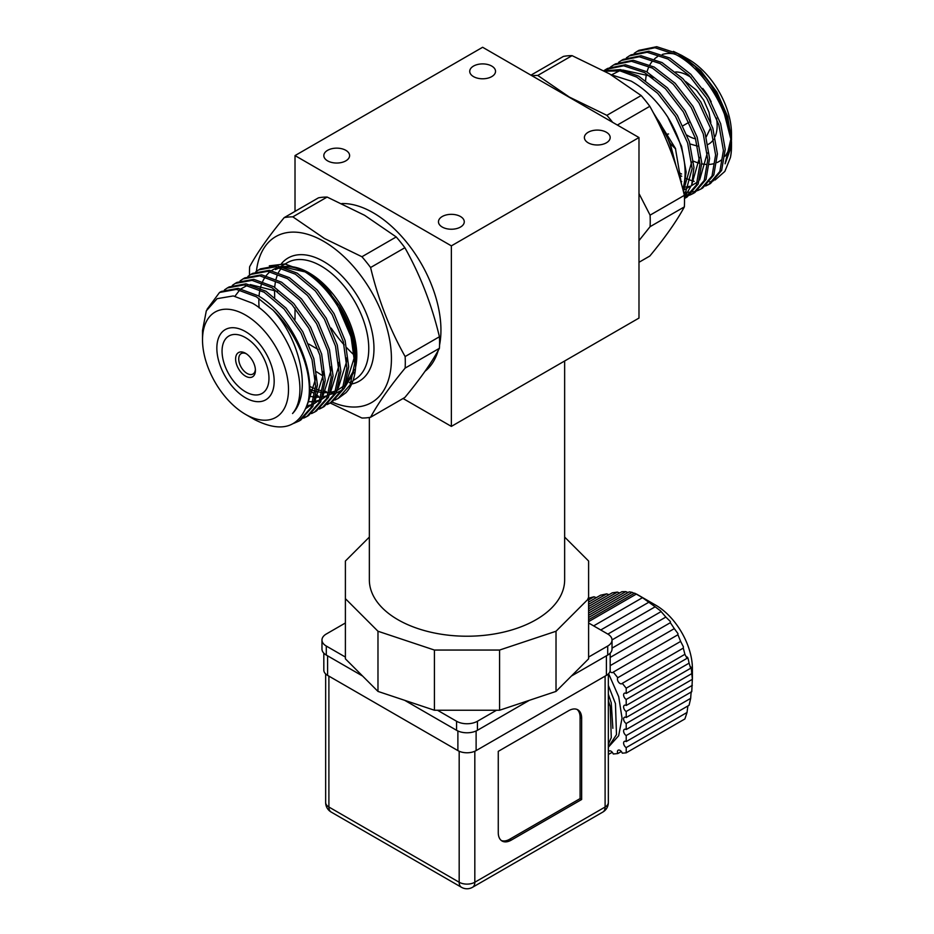 <?xml version="1.0" encoding="UTF-8"?>
<svg xmlns="http://www.w3.org/2000/svg" width="934" height="934" viewBox="0 0 934 934"><rect width="100%" height="100%" fill="white"/><g stroke="black" fill="none" stroke-linecap="round" stroke-linejoin="round"><path stroke-width="1.4" d="M564.65 360.979L564.65 579.851A97.65 56.379 180 0 1 504.372 631.933A97.65 56.379 180 0 1 397.942 619.709A97.65 56.379 180 0 1 369.35 579.851L369.35 417.475M442.249 227.055A12.901 7.449 180 0 1 438.466 221.79A12.901 7.449 180 0 1 446.429 214.902A12.901 7.449 180 0 1 460.485 216.525A12.901 7.449 180 0 1 464.268 221.79A12.901 7.449 180 0 1 456.306 228.667A12.901 7.449 180 0 1 442.249 227.055M327.589 160.858A12.901 7.449 180 0 1 323.818 155.593A12.901 7.449 180 0 1 331.78 148.716A12.901 7.449 180 0 1 345.837 150.327A12.901 7.449 180 0 1 349.608 155.593A12.901 7.449 180 0 1 341.646 162.469A12.901 7.449 180 0 1 327.589 160.858M245.514 376.145A13.998 8.079 60 0 1 235.613 358.995A13.998 8.079 60 0 1 245.514 353.274L245.514 353.274A13.998 8.079 60 0 1 255.414 370.424A13.998 8.079 60 0 1 245.514 376.145M246.331 353.788A11.792 6.807 -120 0 0 241.182 353.589A11.792 6.807 -120 0 0 239.373 363.046A11.792 6.807 -120 0 0 247.078 373.437A11.792 6.807 -120 0 0 252.974 374.02A11.792 6.807 -120 0 0 255.379 369.467M245.514 331.617A40.536 23.408 60 0 1 271.992 367.331A40.536 23.408 60 0 1 265.781 399.81A40.536 23.408 60 0 1 245.514 397.802A40.536 23.408 60 0 1 219.023 362.088A40.536 23.408 60 0 1 225.246 329.609A40.536 23.408 60 0 1 245.514 331.617M245.514 337.629A33.169 19.147 60 0 1 267.182 366.852A33.169 19.147 60 0 1 262.092 393.436A33.169 19.147 60 0 1 245.514 391.79A33.169 19.147 60 0 1 223.845 362.567A33.169 19.147 60 0 1 228.923 335.983A33.169 19.147 60 0 1 245.514 337.629M331.99 402.017A95.817 55.316 -120 0 0 391.299 353.811A95.817 55.316 -120 0 0 323.678 241.346A95.817 55.316 -120 0 0 256.418 271.35M330.239 403.021L361.925 418.023A110.189 63.617 60 0 0 370.588 417.253C378.212 403.114 389.735 386.734 405.134 368.101L439.424 348.3A110.189 63.617 -120 0 0 439.424 336.754L405.134 356.554A110.189 63.617 60 0 1 405.134 368.101M405.134 356.554C389.735 329.118 378.212 299.44 370.588 267.521L404.877 247.72A110.189 63.617 -120 0 0 396.226 236.944L361.925 256.745A110.189 63.617 60 0 1 370.588 267.521M361.925 256.745L324.437 238.497L292.832 216.851L327.133 197.062A110.189 63.617 -120 0 0 318.471 197.833L284.181 217.634A110.189 63.617 60 0 1 292.832 216.851M327.133 197.062L364.622 215.31L396.226 236.944M341.867 203.542A95.817 55.316 60 0 1 373.191 212.765A95.817 55.316 60 0 1 439.564 345.031M438.221 350.472A95.817 55.316 60 0 1 424.993 371.312M606.411 132.278A12.901 7.449 0 0 0 592.354 130.655A12.901 7.449 0 0 0 584.392 137.543A12.901 7.449 0 0 0 588.163 142.809A12.901 7.449 0 0 0 602.22 144.42A12.901 7.449 0 0 0 610.182 137.543A12.901 7.449 0 0 0 606.411 132.278M491.751 66.081A12.901 7.449 0 0 0 477.694 64.469A12.901 7.449 0 0 0 469.732 71.346A12.901 7.449 0 0 0 473.515 76.611A12.901 7.449 0 0 0 487.571 78.222A12.901 7.449 0 0 0 495.534 71.346A12.901 7.449 0 0 0 491.751 66.081M675.586 71.953A40.536 23.408 60 0 1 688.486 75.864A40.536 23.408 60 0 1 691.102 77.499M695.573 138.862A33.169 19.147 60 0 1 688.486 136.037A33.169 19.147 60 0 1 687.039 135.15M530.944 75.164L563.412 56.414A110.189 63.617 60 0 1 572.075 55.643L609.563 73.891L641.168 95.537A110.189 63.617 60 0 1 649.819 106.301L617.351 125.051M638.984 193.536L650.076 215.147A110.189 63.617 -120 0 1 650.076 226.682L638.984 240.598M612.657 122.342A110.189 63.617 -120 0 0 606.866 115.337L569.378 97.089L537.774 75.444A110.189 63.617 -120 0 0 531.983 75.771M688.486 59.309A60.803 35.107 60 0 1 731.485 133.784L731.485 140.275L727.679 116.598L716.868 92.127L700.71 70.622L681.622 55.351L688.486 59.309M731.392 136.901A60.803 35.107 60 0 1 731.357 137.567M730.843 141.933A60.803 35.107 60 0 1 725.006 156.247M721.095 160.146A60.803 35.107 60 0 1 716.997 162.574M713.541 163.765A60.803 35.107 60 0 1 709.431 164.407M706.606 164.442A60.803 35.107 60 0 1 701.784 163.847M699.951 163.427A60.803 35.107 60 0 1 693.553 161.185M731.229 145.751L725.099 163.8L731.252 146.708M731.485 145.821L731.485 141.583L721.48 102.693L695.165 66.407A75.549 43.618 -120 0 1 731.485 145.821A75.549 43.618 -120 0 1 730.388 157.636L724.854 171.401L715.152 179.993M713.763 180.624L709.677 181.932M694.149 181.371L692.736 180.974M691.242 180.507L685.953 178.417M681.715 176.281L679.146 174.786M610.859 74.65L631.104 81.083C644.962 88.835 657.174 100.825 667.74 117.054L681.575 146.334L686.128 171.996L683.303 191.085M667.74 117.054A75.549 43.618 60 0 1 682.812 189.147M684.424 196.514L692.152 168.529L687.599 142.855L675.527 116.435L657.711 93.342L636.778 77.125L620.083 70.879L604.765 71.194M604.205 70.879L620.468 69.595L638.576 76.086L659.509 92.303L677.325 115.396L689.397 141.816L693.95 167.49L691.732 184.769L684.47 197.471M684.494 198.475L696.39 184.99L699.963 164.01L695.41 138.337L683.349 111.928L665.522 88.835L644.6 72.618L623.667 65.789L605.851 69.443L603.866 70.704M605.851 69.443L607.649 68.404L625.465 64.75L646.398 71.579L667.32 87.796L685.147 110.889L697.208 137.298L701.773 162.971L698.188 183.951L687.097 196.992L685.299 198.031M686.186 197.494L684.494 198.288M685.521 196.327L688.988 195.404M689.981 195.031L693.121 193.513L704.213 180.472L707.785 159.504L703.232 133.831L691.16 107.41L673.344 84.317L652.411 68.1L631.477 61.282L613.661 64.925L610.766 66.863M613.661 64.925L615.459 63.886L633.287 60.243L654.209 67.061L675.142 83.278L692.958 106.371L705.03 132.791L709.583 158.465L706.011 179.433L694.919 192.474L693.121 193.513M694.009 192.976L690.786 194.365M689.782 194.681L686.221 195.475M685.112 195.626L684.389 195.685M683.548 192.019L687.202 192.311M688.405 192.311L692.246 192.007M693.332 191.82L696.811 190.886M697.791 190.524L700.932 189.007L712.023 175.966L715.607 154.986L711.043 129.312L698.982 102.903L681.166 79.81L660.233 63.594L639.3 56.764L621.484 60.418L618.588 62.344M621.484 60.418L623.282 59.379L641.098 55.725L662.031 62.555L682.964 78.771L700.78 101.864L712.852 128.273L717.405 153.947L713.821 174.927L702.73 187.968L700.932 189.007M705.614 186.006L708.754 184.488L719.845 171.447L723.418 150.467L718.865 124.806L706.793 98.385L688.977 75.292L668.043 59.075L647.122 52.257L629.294 55.9L626.399 57.838M629.294 55.9L631.092 54.861L648.92 51.218L669.841 58.036L690.775 74.253L708.591 97.346L720.663 123.767L725.216 149.428L721.643 170.408L710.552 183.449L708.754 184.488M709.642 183.951L706.419 185.329M604.111 70.832L606.761 68.941M609.949 67.517L607.345 69.957M606.61 70.762L605.792 71.755M730.388 157.636C737.37 126.148 709.245 71.614 675.866 54.569L654.932 47.739L637.116 51.382L634.221 53.32M637.116 51.382L638.914 50.343L656.73 46.7L677.664 53.53L695.165 66.407M654.699 115.396L658.785 121.198L670.192 143.346L675.982 165.762M245.514 414.357A60.803 35.107 -120 0 0 288.501 389.536A60.803 35.107 -120 0 0 245.514 315.062A60.803 35.107 -120 0 0 202.515 339.883A60.803 35.107 -120 0 0 245.514 414.357L254.854 419.751C282.407 433.551 300.199 427.422 308.255 401.351A75.549 43.618 60 0 0 273.02 310.123C300.281 339.778 312.271 393.226 292.54 413.529C313.03 389.665 287.999 323.012 252.378 303.176L233.29 295.938L217.12 298.67L206.309 310.835L202.515 330.531L202.515 339.883M258.625 269.903L260.423 268.864L277.27 265.781L297.222 273.172L317.175 289.949L334.022 313.614L345.113 340.583L348.686 366.817L344.132 388.357L332.06 401.97L330.262 403.009L342.334 389.396L346.888 367.856L343.303 341.622L332.212 314.653L315.377 290.988L295.424 274.211L275.472 266.82L258.625 269.903L255.753 271.864M250.814 274.421L252.612 273.382L269.447 270.3L289.4 277.69L309.364 294.467L326.199 318.12L337.291 345.101L340.863 371.335L336.31 392.875L324.25 406.488L322.44 407.516L334.512 393.914L339.065 372.374L335.493 346.14L324.402 319.159L307.555 295.506L287.602 278.717L267.649 271.339L250.814 274.421L247.93 276.371M242.992 278.927L244.79 277.888L261.637 274.806L281.589 282.196L301.542 298.973L318.377 322.639L329.469 349.62L333.053 375.853L328.499 397.394L316.428 410.995L314.63 412.034L326.702 398.433L331.255 376.892L327.671 350.659L316.579 323.678L299.744 300.012L279.791 283.236L259.839 275.845L242.992 278.927L240.108 280.889M235.181 283.446L236.979 282.407L253.815 279.324L273.767 286.715L293.72 303.492L310.567 327.145L321.658 354.126L325.23 380.36L320.677 401.9L308.617 415.513L306.807 416.552L318.879 402.939L323.433 381.399L319.86 355.165L308.769 328.184L291.922 304.531L271.969 287.754L252.017 280.363L235.181 283.446L232.297 285.407M227.359 287.952L229.157 286.913L246.004 283.831L265.957 291.221L285.909 307.998L302.744 331.663L313.836 358.644L317.42 384.878L312.867 406.418L300.795 420.02L298.997 421.059L311.057 407.457L315.622 385.917L312.038 359.683L300.946 332.702L284.111 309.037L264.159 292.26L244.194 284.87L227.359 287.952L224.475 289.914M273.02 310.123L256.336 296.779L236.384 289.388L219.537 292.47L221.346 291.431L238.182 288.349L258.134 295.739C290.054 313.637 316.673 369.047 308.255 401.351M219.537 292.47L207.044 309.317M331.15 402.472L327.962 403.897M327.145 404.55L330.262 403.009M323.339 406.99L320.152 408.415M319.323 409.069L322.44 407.516M311.512 413.575L314.63 412.034M307.706 416.015L304.507 417.44M303.69 418.093L306.807 416.552M293.58 423.441L298.997 421.059M355.714 358.738L355.737 357.22A68.521 39.555 -120 0 0 355.737 357.01L351.464 331.885L339.346 305.616L325.861 287.941L330.449 293.288A68.521 39.555 -120 0 0 307.286 273.102L302.896 270.568L284.917 263.972L269.319 265.84M334.956 400.032L338.085 398.491L350.145 384.89L354.698 363.349L351.126 337.116L338.377 307.216C328.208 290.766 316.392 278.554 302.896 270.568M338.377 307.216A75.549 43.618 60 0 1 355.737 362.754A75.549 43.618 60 0 1 345.965 392.677L338.085 398.491M330.449 293.288L348.919 325.803L355.737 362.754M329.772 394.358L334.711 393.483M336.252 393.004L341.937 390.202M343.969 388.696L353.939 372.211M681.54 184.372L675.422 148.366L652.983 112.127M675.632 148.903A60.803 35.107 60 0 1 670.18 143.311M645.616 80.487A60.803 35.107 60 0 1 646.445 74.335M647.017 71.93A60.803 35.107 60 0 1 648.57 67.458M649.854 64.855A60.803 35.107 60 0 1 651.99 61.656M654.454 58.97A60.803 35.107 60 0 1 657.501 56.659M662.299 54.464A60.803 35.107 60 0 1 674.803 53.997M682.077 56.168A60.803 35.107 60 0 1 685.217 57.558M673.426 51.37L681.622 55.351M354.441 355.34A95.817 55.316 60 0 1 346.853 347.857M344.167 344.915A95.817 55.316 60 0 1 331.173 328.103M451.367 245.864L451.367 426.394L638.984 318.074L638.984 137.543L451.367 245.864L295.016 155.593L295.016 211.376M295.016 308.08L295.016 319.358M451.367 426.394L403.056 398.503M318.12 349.468L308.769 344.062M638.984 137.543L482.633 47.272L295.016 155.593M641.168 95.537L606.866 115.337M537.774 75.444L572.075 55.643M650.076 215.147L684.365 195.346A110.189 63.617 60 0 1 684.365 206.881C676.741 221.019 665.23 237.411 649.819 256.033L638.984 262.291M650.076 226.682L684.365 206.881M684.365 195.346C676.741 163.415 665.23 133.737 649.819 106.301M702.742 88.473A40.536 23.408 60 0 1 711.206 101.888M716.506 118.116A40.536 23.408 60 0 1 715.129 136.551M713.704 139.259A40.536 23.408 60 0 1 708.754 144.058L708.042 144.455M668.581 133.959A11.792 6.807 60 0 1 666.129 134.064M725.099 163.8L730.808 139.341M678.002 172.125L681.586 174.028M680.688 181.278L681.727 181.57M684.494 187.255L689.782 186.298M691.429 185.714L697.523 182.025M699.659 179.9L707.353 152.884M683.606 190.232L689.701 186.543M691.849 184.418L699.543 157.391M652.948 77.942L649.399 75.864L622.815 70.027M619.569 70.786L611.805 74.732M684.027 188.937L691.72 161.909M404.877 247.72C420.288 275.156 431.8 304.834 439.424 336.754M439.424 348.3C431.8 362.439 420.288 378.819 404.877 397.452L370.588 417.253M249.506 275.226A110.189 63.617 60 0 1 249.635 266.774C257.259 252.635 268.77 236.255 284.181 217.634M309.574 390.482L313.45 393.051M316.451 394.954L318.342 396.144M306.877 406.185L315.213 380.126L315.178 376.017M306.048 408.368L312.505 403.99M314.793 401.55L323.036 375.62L322.989 371.51M277.491 291.431L250.242 284.578M247.335 285.372L241.089 288.804M239.769 289.949L234.971 296.195M306.959 405.951L312.306 404.515M313.987 403.803L320.327 399.472M322.604 397.043L330.846 371.102L330.811 366.992M308.162 401.737L313.299 401.632M314.828 401.422L320.128 400.009M321.798 399.285L328.138 394.954M330.426 392.525L338.668 366.595L338.633 362.485M309.131 396.156L314.431 397.09M315.984 397.219L321.109 397.113M322.65 396.915L327.939 395.491M329.62 394.778L335.96 390.447M338.236 388.019L346.479 362.077L346.444 357.967M309.598 389.186L315.307 391.218M316.953 391.65L322.253 392.584M323.806 392.7L328.931 392.595M330.461 392.397L335.761 390.984M337.443 390.26L343.782 385.929M346.059 383.5L354.301 357.559L354.266 353.449M628.022 592.565L625.838 591.619L588.607 613.113M634.221 593.382L632.178 592.366L588.607 617.514M608.991 594.736L606.691 593.861L588.607 604.298M596.289 597.667L594.012 596.779L588.607 599.897M619.639 592.997L617.374 592.098L588.607 608.711M690.681 698.34L689.082 705.275L626.212 741.573L626.212 735.56L690.681 698.34C690.997 692.643 691.358 690.424 691.767 691.685L692.327 679.333L626.212 717.499L626.212 711.486L691.767 673.636C691.358 667.95 690.997 666.152 690.681 668.254L689.082 663.152C688.054 657.641 687.366 656.03 687.027 658.318L684.902 654.314L626.212 688.206L622.289 683.314L683.104 648.208L683.443 646.912L680.641 641.413L617.771 677.71L613.264 672.095L677.722 634.875L677.979 633.626L674.313 628.629L610.182 665.65M613.264 672.095A3.689 2.125 60 0 1 612.844 672.48A3.689 2.125 60 0 1 610.999 672.293A3.689 2.125 60 0 1 609.972 671.453M622.289 683.314A3.689 2.125 60 0 1 621.869 683.7A3.689 2.125 60 0 1 620.036 683.525A3.689 2.125 60 0 1 617.771 677.71M612.027 639.918L660.77 611.782L660.501 610.836L655.166 606.796L607.871 634.104M655.166 606.796L642.475 597.678L593.639 625.885M674.313 628.629L670.355 622.686L670.402 621.554L665.837 617.07L612.027 648.138M594.012 596.779L587.965 598.355M606.691 593.861L600.585 595.192L588.607 602.103M617.374 592.098L612.307 592.821L588.607 606.505M625.838 591.619L621.881 591.701L588.607 610.906M632.178 592.366L629.259 591.841L588.607 615.319M691.767 673.636L692.398 679.287L692.398 668.464A51.592 29.783 -120 0 0 655.913 605.279L634.63 593.148L588.607 619.721M612.867 728.31L611.233 702.753L608.349 694.242M588.607 621.635L636.439 594.024L642.475 597.678M680.641 641.413L677.991 634.863M684.902 654.314L683.326 648.219M665.837 617.07L660.501 610.836M600.749 629.995L649.048 602.103L648.406 601.379M610.182 657.431L670.355 622.686L670.402 621.554M687.027 712.479L684.902 718.946L626.212 752.827L626.212 747.597L687.027 712.479L687.879 705.964M690.81 666.923L690.681 668.254L626.212 705.474L626.212 699.449L689.082 663.152M691.767 691.685L626.212 729.536L626.212 723.523L692.327 685.346M608.349 754.415L612.307 752.325M608.746 754.38A3.689 2.125 60 0 1 609.166 750.994A3.689 2.125 60 0 1 613.264 753.983L617.771 753.575L621.332 751.52M626.212 752.827L622.289 753.178A3.689 2.125 60 0 0 618.191 750.189A3.689 2.125 60 0 0 617.771 753.575M687.167 656.987L687.027 658.318L626.212 693.437L626.212 688.206M608.349 747.048L616.487 734.614L615.448 703.606L608.349 685.439M608.349 747.2L618.658 735.759L622.044 718.176L618.717 696.717L608.594 673.694M608.349 744.258L611.28 737.626L610.229 706.618L608.349 700.593M610.182 653.17L610.182 670.11A12.901 7.449 180 0 1 606.411 675.375L476.118 750.597A12.901 7.449 180 0 1 457.882 750.597L327.589 675.375A12.901 7.449 180 0 1 323.818 670.11L323.818 653.17M607.707 655.073L607.707 646.048A14.746 8.511 0 0 0 612.027 640.024L612.027 649.048A14.746 8.511 180 0 1 607.707 655.073L571.433 676.018M529.344 700.313L477.426 730.295A14.746 8.511 180 0 1 456.574 730.295L404.656 700.313M362.567 676.018L326.293 655.073A14.746 8.511 180 0 1 321.973 649.048L321.973 640.024A14.746 8.511 0 0 0 326.293 646.048L326.293 655.073M564.65 537.085L588.607 561.03L588.607 658.832L556.022 691.417L499.585 710.237L434.415 710.237L377.978 691.417L345.393 658.832L345.393 561.03L369.35 537.085M588.607 598.659L556.022 631.244L499.585 650.052L434.415 650.052L377.978 631.244L345.393 598.659M556.022 691.417L556.022 631.244M499.585 710.237L499.585 650.052M434.415 710.237L434.415 650.052M377.978 691.417L377.978 631.244M607.707 646.048L588.607 657.069M612.027 640.024A14.746 8.511 0 0 0 607.707 634.011L588.607 622.978M456.574 730.295L456.574 721.258L437.474 710.237M456.574 721.258A14.746 8.511 0 0 0 477.426 721.258L477.426 730.295M496.526 710.237L477.426 721.258M321.973 640.024A14.746 8.511 0 0 1 326.293 634.011L345.393 622.978M345.393 657.069L326.293 646.048M581.649 718.258A18.423 10.636 -60 0 0 577.842 709.817A18.423 10.636 -60 0 0 568.619 710.727L498.266 751.356L498.266 832.591A18.423 10.636 -60 0 0 502.083 841.032A18.423 10.636 -60 0 0 511.295 840.11L581.649 799.492L581.649 718.258L580.096 717.347A18.423 10.636 120 0 0 577.025 709.431M501.336 840.518A18.423 10.636 120 0 0 509.731 839.211L580.096 798.593L580.096 717.347M580.096 798.593L581.649 799.492M626.212 747.597A3.689 2.125 60 0 1 623.807 744.34A3.689 2.125 60 0 1 624.367 741.398A3.689 2.125 60 0 1 626.212 741.573M626.212 735.56A3.689 2.125 60 0 1 623.807 732.314A3.689 2.125 60 0 1 624.367 729.361A3.689 2.125 60 0 1 626.212 729.536M626.212 723.523A3.689 2.125 60 0 1 623.807 720.277A3.689 2.125 60 0 1 624.367 717.324A3.689 2.125 60 0 1 626.212 717.499M626.212 711.486A3.689 2.125 60 0 1 623.807 708.241A3.689 2.125 60 0 1 624.367 705.287A3.689 2.125 60 0 1 626.212 705.474M626.212 699.449A3.689 2.125 60 0 1 623.807 696.204A3.689 2.125 60 0 1 624.367 693.25A3.689 2.125 60 0 1 626.212 693.437M655.913 605.279L636.439 594.024M281.461 263.657A71.124 41.061 60 0 1 323.678 261.508A71.124 41.061 60 0 1 371.802 330.461A71.124 41.061 60 0 1 351.686 383.979M353.052 380.488L354.792 379.484A67.435 38.936 -120 0 0 365.136 325.441A67.435 38.936 -120 0 0 321.074 266.015A67.435 38.936 -120 0 0 287.357 262.676L280.924 266.4M285.676 266.494A67.435 38.936 60 0 1 309.131 272.915A67.435 38.936 60 0 1 355.585 367.202M658.785 121.198A68.521 39.555 60 0 1 674.056 160.064M283.212 266.961L305.138 271.911A68.521 39.555 -120 0 0 282.208 266.692M278.752 267.358A68.521 39.555 -120 0 0 271.584 270.615M270.113 271.701A68.521 39.555 -120 0 0 266.225 275.635M265.291 276.896A68.521 39.555 -120 0 0 262.699 281.414M262.057 282.874A68.521 39.555 -120 0 0 260.317 288.186M259.921 289.914A68.521 39.555 -120 0 0 259.022 296.276M258.893 298.39A68.521 39.555 -120 0 0 259.173 307.905M309.598 386.256A68.521 39.555 -120 0 0 314.443 388.509M317.175 389.513A68.521 39.555 -120 0 0 320.677 390.54M324.11 391.218A68.521 39.555 -120 0 0 326.246 391.474M355.737 357.01A68.521 39.555 -120 0 0 339.346 305.616M606.411 675.375L606.411 655.82M476.118 750.597L476.118 730.96M457.882 750.597L457.882 730.96M327.589 675.375L327.589 655.82M325.651 673.951L325.651 802.504A11.056 6.386 0 0 0 328.896 807.023L459.178 882.245A11.056 6.386 0 0 0 474.822 882.245L605.104 807.023L605.104 676.134M474.822 751.263L474.822 882.245A11.056 6.386 60 0 1 472.522 887.3L602.815 812.078A11.056 6.386 60 0 0 605.104 807.023A11.056 6.386 0 0 0 608.349 802.504L608.349 673.951M328.896 676.134L328.896 807.023A11.056 6.386 120 0 0 331.185 812.078L461.478 887.3A11.056 6.386 120 0 1 459.178 882.245L459.178 751.263M509.731 839.211L511.295 840.11M322.919 375.958L316.591 371.814M274.689 297.374L274.514 289.68M274.666 287.252L275.378 281.963M275.997 279.173L277.094 275.693M278.495 272.448L281.321 267.976M710.832 122.482L708.999 112.278L703.734 100.183L696.507 90.224L685.498 81.433M280.002 267.638L275.413 269.576M354.313 369.455L345.778 384.318M343.84 385.777L342.848 386.384M697.581 146.124L690.063 143.976M710.587 127.911L706.244 136.866M682.952 125.775L688.965 122.296M351.639 381.305L349.374 382.613M325.651 802.504A11.056 11.056 0 0 0 331.185 812.078M461.478 887.3A11.056 11.056 0 0 0 472.522 887.3M602.815 812.078A11.056 11.056 0 0 0 608.349 802.504"/></g></svg>
